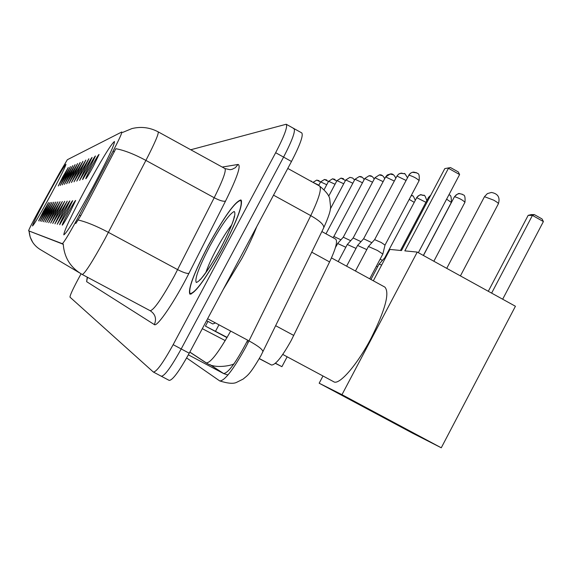 <?xml version="1.0" encoding="UTF-8"?>
<svg xmlns="http://www.w3.org/2000/svg" width="572" height="572" viewBox="0 0 572 572"><rect width="100%" height="100%" fill="white"/><g stroke="black" fill="none" stroke-linecap="round" stroke-linejoin="round"><path stroke-width="0.86" d="M50.779 194.823C60.625 176.448 65.68 166.259 65.937 164.257C64.143 165.973 58.058 176.34 47.698 195.359C37.995 213.442 32.933 223.645 32.497 225.976C34.113 224.582 40.212 214.2 50.779 194.823M92.714 187.494C107.443 159.817 114.686 144.48 114.45 141.491C111.025 144.108 101.423 159.86 85.664 188.731C71.293 215.651 64.014 231.024 63.814 234.849C66.774 233.076 76.412 217.288 92.714 187.494M91.477 166.924C95.81 159.002 98.327 154.848 99.042 154.454L93.365 166.266C89.282 173.752 86.772 177.921 85.843 178.771C85.721 178.142 87.602 174.195 91.477 166.924M88.138 168.082C92.342 160.396 94.78 156.363 95.467 155.97L89.926 167.46L82.64 179.608C82.532 178.993 84.363 175.154 88.138 168.082M84.978 169.183C89.06 161.719 91.427 157.793 92.085 157.407L86.672 168.597L79.601 180.402L84.978 169.183M81.989 170.22L88.882 158.766L83.591 169.669L76.734 181.152L81.989 170.22M79.15 171.214L85.843 160.06L80.666 170.685L74.01 181.86L79.15 171.214M76.455 172.151L82.954 161.283L77.899 171.65L71.421 182.54L76.455 172.151M73.888 173.044L80.216 162.448L75.261 172.565L68.969 183.183L73.888 173.044M71.45 173.888L77.606 163.556L72.758 173.438L66.624 183.791L71.45 173.888M69.119 174.703L75.118 164.614L70.37 174.267L64.393 184.377L69.119 174.703M66.895 175.475L72.744 165.623L68.089 175.061L62.269 184.935L66.895 175.475M64.772 176.212L70.478 166.588L65.916 175.819L60.232 185.464L64.772 176.212M62.741 176.92L68.304 167.503L63.835 176.541L58.287 185.972L62.741 176.92M68.161 212.763C72.48 204.855 74.982 200.751 75.654 200.45L69.705 212.827C65.63 220.292 63.149 224.41 62.262 225.182C62.169 224.453 64.135 220.313 68.161 212.763M65.43 212.648C69.62 204.976 72.043 200.987 72.68 200.686L66.888 212.705L59.674 224.71C59.602 224.002 61.519 219.977 65.43 212.648M62.849 212.534C66.917 205.083 69.262 201.208 69.877 200.908L64.228 212.598L57.229 224.267L62.849 212.534M60.403 212.434L67.231 201.115L61.712 212.491L54.919 223.845L60.403 212.434M58.087 212.334L64.715 201.308L59.324 212.391L52.731 223.445L58.087 212.334M55.892 212.241L62.334 201.501L57.064 212.291L50.651 223.073L55.892 212.241M53.797 212.155L60.067 201.673L54.919 212.205L48.677 222.708L53.797 212.155M51.809 212.069L57.908 201.845L52.874 212.119L46.797 222.372L51.809 212.069M49.914 211.99L55.856 202.009L50.929 212.033L45.009 222.043L49.914 211.99M48.105 211.912L53.904 202.159L49.078 211.955L43.3 221.736L48.105 211.912M46.382 211.84L52.031 202.309L47.304 211.883L41.67 221.435L46.382 211.84M44.73 211.769L50.243 202.445L45.617 211.812L40.119 221.157L44.73 211.769M43.15 211.704L48.541 202.581L44.001 211.74L38.624 220.885L43.15 211.704M321.864 231.553L335.685 239.139C337.787 241.205 335.757 248.806 329.586 261.933L291.327 340.254C282.118 356.792 275.504 365.05 271.471 365.022L259.28 358.665M79.344 215.129L77.034 219.455C68.776 234.57 63.814 242.692 62.148 243.829L28.6 230.823C29.022 229.186 32.075 223.13 37.766 212.641L59.574 172.866L67.346 159.724L121.807 131.968C122.086 132.997 119.169 139.382 113.049 151.13L79.344 215.129L80.681 215.851L75.776 223.545M225.239 340.597L202.316 328.678M222.858 248.134C237.344 220.113 243.379 204.04 240.955 199.921C235.121 201.373 224.174 216.674 208.108 245.824C193.944 273.03 187.852 289.132 189.84 294.122C195.181 293.55 206.185 278.221 222.858 248.134M122.551 132.468L131.925 128.578C141.077 126.34 149.828 127.434 158.172 131.853C158.952 133.462 154.869 142.979 145.91 160.41L104.991 238.831C92.628 261.383 85.064 273.28 82.304 274.517C70.57 267.732 64.221 257.572 63.242 244.037L28.607 230.823M161.225 376.183L161.254 376.204C164.479 376.247 171.128 367.16 181.202 348.941L283.583 157.107C292.249 140.355 295.71 130.845 293.979 128.578L293.415 128.571M82.304 274.517L150.207 310.732C153.911 310.01 161.933 298.462 174.281 276.083L214.2 197.733L145.91 160.41C134.141 154.104 124.117 150.2 115.837 148.713L80.681 215.851M81.052 273.816L77.599 280.23C72.444 289.975 69.906 295.617 69.991 297.161L153.346 372.029C156.478 372.022 163.084 362.898 173.159 344.666L275.661 152.717C284.341 135.964 287.859 126.476 286.207 124.253L190.748 149.757M161.468 376.319L169.155 380.373C172.472 380.466 179.158 371.407 189.232 353.21L291.491 161.483C300.136 144.737 303.553 135.214 301.737 132.897L294.151 128.679M153.553 372.136L161.254 376.204C164.479 376.247 171.128 367.16 181.202 348.941L283.583 157.107C292.249 140.355 295.71 130.845 293.979 128.578L286.372 124.346M223.216 289.496L241.927 258.387C248.234 246.511 253.174 235.929 256.742 226.634M208.179 245.831C194.158 272.765 188.131 288.696 190.097 293.636C195.388 293.064 206.285 277.892 222.773 248.126C237.108 220.392 243.079 204.483 240.683 200.407C234.913 201.837 224.081 216.981 208.179 245.831M282.768 354.44L333.633 381.696C338.896 385.843 357.15 364.993 371.128 338.188C385.306 309.759 389.882 292.728 384.863 287.101L331.474 257.9M488.295 291.284L528.163 215.358L531.288 214.586L534.341 214.614L542.034 218.933L543.4 221.564L502.674 299.213M418.354 252.688L459.602 174.553L448.448 168.297L404.826 250.872L417.253 252.08L515.429 306.256L441.269 447.79L412.591 433.19L319.169 383.211L322.987 375.99M373.33 280.795L389.918 249.421L401.501 250.55L444.801 168.604L450.493 167.56L444.801 168.604M319.169 383.211L341.977 394.666L441.269 447.79M417.253 252.08L341.977 394.666M543.4 221.564L532.425 215.408L491.627 293.121M534.341 214.614L532.425 215.408L528.163 215.358M450.493 167.56L458.308 171.943L459.602 174.553M206.592 320.656L212.77 323.959L215.48 322.937M287.158 356.799L281.917 366.681L275.354 363.342M226.991 337.644L205.441 326.126L207.965 321.385M205.441 326.126L227.134 337.394M275.468 363.234L281.917 366.681M218.962 324.803L215.551 331.202M370.928 279.486L379.043 264.15L381.674 265.015M416.588 197.926L384.806 257.743L385.464 257.85M376.412 266.187L377.613 266.845M380.158 259.109L382.403 260.417M355.455 271.021L368.439 246.496L377.484 250.486L382.825 254.068L369.726 278.829M408.773 175.425L374.631 239.625L381.174 242.471L385.02 245.088L382.832 254.04M346.603 266.18L357.586 245.452L366.802 249.599M396.832 176.319L363.606 238.774L371.886 242.678M338.224 261.597L347.304 244.473L356.027 248.398M385.521 177.163L353.16 237.973L361.011 241.656M335.442 247.519L337.716 243.515L345.824 247.261M374.803 177.971L343.264 237.208L350.707 240.698M364.621 178.736L333.862 236.486L340.933 239.79M275.683 325.718L293.772 335.449M234.055 363.735C234.627 364.564 216.259 369.669 206.935 363.299L206.177 362.913C210.439 363.106 218.604 352.495 230.673 331.081M189.797 352.145L206.177 362.913M113.049 151.13L114.371 151.852M62.148 243.829L63.042 244.308M259.345 358.544L271.471 365.022M311.747 252.18L329.586 261.933M222.243 167.074L238.095 164.443C241.277 165.415 237.094 177.62 225.554 201.051L188.939 273.337C175.003 301.101 157.014 327.549 154.354 324.589L86.637 281.667L87.237 277.148M86.637 281.667L87.287 278.142M78.171 220.005C86.329 221.886 96.411 226.004 108.415 232.361L177.649 269.634C183.326 272.551 187.087 273.781 188.939 273.337M29.086 231.081C29.773 239.489 33.777 245.81 41.098 250.035L79.451 272.815M173.159 344.666L189.232 353.21M275.661 152.717L291.491 161.483M225.554 201.051C223.595 201.737 219.812 200.636 214.2 197.733C222.873 180.287 226.44 170.556 224.91 168.54L158.222 131.875M224.982 168.583L230.023 169.705L232.132 169.319L235.314 167.71L238.095 164.443M154.354 324.589C156.749 318.804 155.362 314.185 150.207 310.732M219.684 380.895L186.629 357.95L219.684 380.895C224.424 381.174 233.069 370.02 245.624 347.447L248.984 340.876L207.622 318.733M262.855 351.88C263.113 349.814 258.494 346.146 248.984 340.876L310.753 215.63C319.054 198.248 321.964 188.36 319.483 185.964C325.897 191.227 329.315 195.581 329.737 199.035L330.523 206.335C330.952 209.724 328.678 216.881 323.702 227.806L260.903 355.691C249.349 375.682 247.147 375.525 243.172 379.057L236.45 382.432C233.283 383.948 227.713 383.447 219.734 380.916L219.955 381.031M323.702 227.806C324.324 225.032 320.013 220.971 310.753 215.63L273.53 195.166M209.924 364.607L223.595 373.545C228.285 373.066 236.086 362.398 246.997 341.555L247.676 340.176M227.971 374.982L223.852 373.68L188.36 354.826M233.619 364.343L233.212 364.107M248.291 342.27L246.997 341.555M231.588 225.089C227.005 230.931 221.936 239.003 216.388 249.299C211.476 258.551 207.965 266.302 205.856 272.551M209.845 246.096C198.977 267.053 194.459 279.179 196.275 282.482C200.6 281.252 208.816 269.705 220.928 247.833C232.232 225.868 236.658 213.749 234.205 211.49C229.436 213.728 221.321 225.261 209.845 246.096M460.424 275.904L498.369 203.796C498.505 203.239 496.961 202.03 493.722 200.171L484.484 196.682M462.419 194.351L459.659 193.636L457.943 193.915L456.034 194.995L454.647 196.725C459.309 198.191 462.741 200.036 464.95 202.273L433.855 261.247M446.618 199.149L451.322 202.459L423.359 255.455M430.752 195.195L428.693 197.369L429.515 197.533M423.909 195.474L421.364 194.816L419.769 195.073L418.003 196.067L416.731 197.662L425.925 202.302M426.848 200.558C423.688 192.013 424.638 196.768 421.364 194.816C420.685 194.237 419.076 195.209 416.552 197.726L416.731 197.662M409.202 199.385L414.128 202.295M412.383 195.81L411.325 195.367M408.923 175.139C413.434 176.534 416.831 178.371 419.112 180.645C419.919 171.621 417.217 174.21 416.909 172.887L412.426 172.286L410.56 173.216L408.737 175.211L410.31 173.337L412.319 172.315L413.663 172.093L416.638 172.794M404.483 173.774L400.379 173.28L398.562 174.181L396.968 176.054L405.984 180.409M407.443 177.656C403.046 170.699 406.041 174.96 401.58 173.087L398.663 174.06L396.968 176.054M392.971 174.703L390.147 174.038L385.65 176.92L394.208 181.017M395.76 178.092C394.122 174.71 392.256 173.359 390.147 174.038L387.308 174.975L385.65 176.92M382.06 175.583L379.3 174.932L374.925 177.742L383.047 181.603M384.663 178.55C383.168 175.618 381.381 174.417 379.3 174.932L374.925 177.742M371.693 176.419L369.004 175.783L364.736 178.521L372.458 182.175M374.124 179.029C372.758 176.476 371.056 175.397 369.004 175.783L364.736 178.521M361.84 177.213L359.216 176.598L355.048 179.265L362.398 182.718M352.466 177.971L349.9 177.363L345.824 179.973L352.831 183.247M343.522 178.686L341.019 178.099L337.037 180.645L343.722 183.762M334.992 179.379L332.546 178.8L328.65 181.288L335.035 184.255M326.848 180.03L324.453 179.472L320.642 181.903L326.748 184.727M313.27 182.532L318.826 185.185M319.054 180.659L316.709 180.108L313.034 182.396M311.604 181.26L310.06 180.759L312.984 182.368L316.709 180.108L320.563 181.91M206.585 363.07L189.84 352.073M87.387 278.156L87.173 277.113M29.079 231.081L30.159 236.98L32.754 242.399M319.483 185.964L287.78 168.44M223.809 373.652L210.046 364.65M234.42 217.238L234.263 216.323C234.098 216.731 234.549 221.493 220.856 247.84C210.575 267.66 198.949 281.803 199.928 279.608L200.822 279.207M191.062 294.151L190.233 293.708M241.613 200.915L240.683 200.407M498.369 203.796C500.3 197.447 497.983 193.672 491.412 192.457L487.387 193.601L484.513 196.625L446.732 268.354M464.964 202.238C465.694 192.821 462.734 195.695 462.519 194.337L459.659 193.636C458.923 193.007 457.171 194.065 454.425 196.797L423.444 255.498M451.344 202.424C451.587 191.992 448.677 196.139 448.948 194.723M430.787 195.123L428.492 197.433L400.479 250.45M384.813 257.736L379.05 264.142M415.243 200.2C411.847 192.485 412.92 197.326 411.332 195.352M374.646 239.611L368.454 246.489M419.112 180.645L385.027 245.073M363.613 238.767L357.586 245.452M353.167 237.966L347.304 244.473M343.272 237.201L337.551 243.543M333.869 236.479L332.868 237.587M364.099 179.515C362.755 177.184 361.132 176.212 359.216 176.598L354.919 179.322L325.983 233.812M354.554 180.008L352.667 178.042L349.9 177.363L345.71 180.023L330.266 209.08M345.459 180.495L341.019 178.099L336.929 180.695L328.721 196.132M336.779 180.974L332.546 178.8L328.55 181.331L324.21 189.496M328.492 181.446L324.453 179.472L320.549 181.946L318.654 185.507"/></g></svg>
